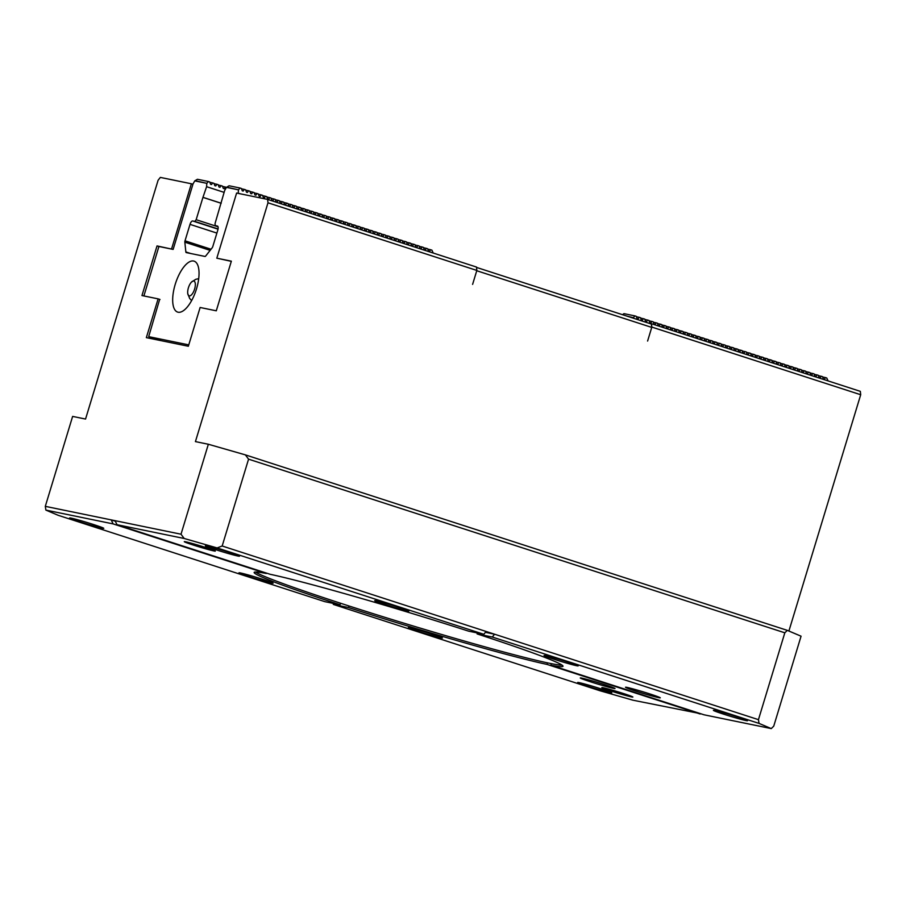 <?xml version="1.0" encoding="UTF-8"?>
<svg xmlns="http://www.w3.org/2000/svg" width="906" height="906" viewBox="0 0 906 906"><rect width="100%" height="100%" fill="white"/><g stroke="black" fill="none" stroke-linecap="round" stroke-linejoin="round"><path stroke-width="1.36" d="M822.671 377.021L825.457 377.587L824.358 379.229L823.384 378.912L822.523 376.647L818.435 375.65M821.221 376.216L820.134 377.859L819.149 377.542L818.288 375.277L814.2 374.28M816.986 374.846L815.898 376.488L814.913 376.171L814.052 373.895L809.964 372.91M812.761 373.476L811.663 375.118L810.689 374.801L809.828 372.525L805.728 371.539M808.526 372.106L807.427 373.748L806.453 373.431L805.593 371.154L801.504 370.169M804.29 370.735L803.192 372.377L802.218 372.06L801.357 369.784L797.269 368.799M800.055 369.365L798.956 371.007L797.982 370.69L797.121 368.414L793.033 367.417M795.819 367.995L794.732 369.637L793.747 369.32L792.886 367.043L788.798 366.047M791.584 366.624L790.496 368.255L789.511 367.949L788.65 365.673L784.562 364.676M787.359 365.254L786.261 366.885L785.287 366.568L784.426 364.303L780.326 363.306M783.124 363.884L782.025 365.514L781.051 365.197L780.191 362.932L776.102 361.936M778.888 362.513L777.79 364.144L776.816 363.827L775.955 361.562L771.867 360.565M774.653 361.143L773.554 362.774L772.58 362.457L771.719 360.192L767.631 359.195M770.417 359.773L769.33 361.403L768.345 361.086L767.484 358.821L763.396 357.825M766.182 358.402L765.094 360.033L764.109 359.716L763.248 357.451L759.16 356.454M761.957 357.032L760.859 358.663L759.885 358.346L759.024 356.081L754.925 355.084M757.722 355.662L756.623 357.292L755.649 356.975L754.789 354.71L750.7 353.714M753.486 354.28L752.388 355.922L751.414 355.605L750.553 353.34L746.465 352.343M749.251 352.91L748.152 354.552L747.178 354.235L746.317 351.97L742.229 350.973M745.015 351.539L743.928 353.181L742.943 352.864L742.082 350.599L737.994 349.603M740.78 350.169L739.692 351.811L738.707 351.494L737.846 349.218L733.758 348.232M736.555 348.799L735.457 350.441L734.483 350.124L733.622 347.847L729.523 346.862M732.32 347.428L731.221 349.07L730.247 348.753L729.387 346.477L725.298 345.492M728.084 346.058L726.986 347.7L726.012 347.383L725.151 345.107L721.063 344.121M723.849 344.688L722.75 346.33L721.776 346.013L720.916 343.736L716.827 342.74M719.613 343.317L718.526 344.96L717.541 344.642L716.68 342.366L712.592 341.369M715.378 341.947L714.29 343.578L713.305 343.272L712.444 340.996L708.356 339.999M711.153 340.577L710.055 342.208L709.081 341.89L708.22 339.625L704.121 338.629M706.918 339.206L705.819 340.837L704.845 340.52L703.985 338.255L699.896 337.259M702.682 337.836L701.584 339.467L700.61 339.15L699.749 336.885L695.661 335.888M698.447 336.466L697.348 338.097L696.374 337.779L695.514 335.514L691.425 334.518M694.211 335.095L693.124 336.726L692.139 336.409L691.278 334.144L687.19 333.148M689.976 333.725L688.888 335.356L687.903 335.039L687.042 332.774L682.954 331.777M685.751 332.355L684.653 333.986L683.679 333.668L682.818 331.403L678.719 330.407M681.516 330.984L680.417 332.615L679.443 332.298L678.583 330.033L674.494 329.037M677.28 329.603L676.182 331.245L675.208 330.928L674.347 328.663L670.259 327.666M673.045 328.232L671.946 329.875L670.972 329.558L670.112 327.293L666.023 326.296M668.809 326.862L667.711 328.504L666.737 328.187L665.876 325.911L661.788 324.926M664.574 325.492L663.486 327.134L662.501 326.817L661.64 324.541L657.552 323.555M660.349 324.122L659.251 325.764L658.266 325.447L657.416 323.17L653.317 322.185M656.114 322.751L655.015 324.393L654.041 324.076L653.181 321.8L649.081 320.815M651.878 321.381L650.78 323.023L649.806 322.706L648.945 320.43L644.857 319.444M647.643 320.011L646.544 321.653L645.57 321.336L644.71 319.059L640.621 318.063M643.407 318.64L642.309 320.282L641.335 319.965L640.474 317.689L636.386 316.692M825.457 377.587L826.759 378.017L828.084 380.916M633.305 318.176L629.217 316.862M639.172 317.27L638.084 318.901L637.099 318.584L636.238 316.319L634.947 315.9L623.951 313.646L622.524 314.688M634.947 315.9L633.339 317.7L626.929 316.115M823.441 379.036L824.358 379.229L823.384 378.912M819.217 377.666L820.134 377.859L819.149 377.542M814.981 376.296L815.898 376.488L814.913 376.171M810.745 374.925L811.663 375.118L810.689 374.801M806.51 373.555L807.427 373.748L806.453 373.431M802.274 372.185L803.192 372.377L802.218 372.06M798.039 370.814L798.956 371.007L797.982 370.69M793.815 369.444L794.732 369.637L793.747 369.32M789.579 368.074L790.496 368.255L789.511 367.949M785.343 366.704L786.261 366.885L785.287 366.568M781.108 365.333L782.025 365.514L781.051 365.197M776.872 363.963L777.79 364.144L776.816 363.827M772.637 362.593L773.554 362.774L772.58 362.457M768.413 361.222L769.33 361.403L768.345 361.086M764.177 359.852L765.094 360.033L764.109 359.716M759.941 358.47L760.859 358.663L759.885 358.346M755.706 357.1L756.623 357.292L755.649 356.975M751.47 355.73L752.388 355.922L751.414 355.605M747.235 354.359L748.152 354.552L747.178 354.235M743.011 352.989L743.928 353.181L742.943 352.864M738.775 351.619L739.692 351.811L738.707 351.494M734.54 350.248L735.457 350.441L734.483 350.124M730.304 348.878L731.221 349.07L730.247 348.753M726.068 347.508L726.986 347.7L726.012 347.383M721.833 346.137L722.75 346.33L721.776 346.013M717.609 344.767L718.526 344.96L717.541 344.642M713.373 343.397L714.29 343.578L713.305 343.272M709.138 342.026L710.055 342.208L709.081 341.89M704.902 340.656L705.819 340.837L704.845 340.52M700.666 339.286L701.584 339.467L700.61 339.15M696.431 337.915L697.348 338.097L696.374 337.779M692.207 336.545L693.124 336.726L692.139 336.409M687.971 335.175L688.888 335.356L687.903 335.039M683.736 333.793L684.653 333.986L683.679 333.668M679.5 332.423L680.417 332.615L679.443 332.298M675.264 331.052L676.182 331.245L675.208 330.928M671.029 329.682L671.946 329.875L670.972 329.558M666.793 328.312L667.711 328.504L666.737 328.187M662.569 326.941L663.486 327.134L662.501 326.817M658.334 325.571L659.251 325.764L658.266 325.447M654.098 324.201L655.015 324.393L654.041 324.076M649.862 322.83L650.78 323.023L649.806 322.706M645.627 321.46L646.544 321.653L645.57 321.336M641.391 320.09L642.309 320.282L641.335 319.965M637.167 318.719L638.084 318.901L637.099 318.584M194.609 289.082A7.792 3.148 -72.1 0 0 194.915 282.083A7.792 3.148 -72.1 0 0 191.483 282.083A7.792 3.148 -72.1 0 0 188.403 287.814A7.792 3.148 -72.1 0 0 187.757 293.589A7.792 3.148 -72.1 0 0 190.713 295.492A7.792 3.148 -72.1 0 0 194.609 289.082M175.198 284.427A26.761 10.827 -72.1 0 0 177.61 312.083A26.761 10.827 -72.1 0 0 196.523 288.81A26.761 10.827 -72.1 0 0 194.099 261.154A26.761 10.827 -72.1 0 0 175.198 284.427M209.852 182.333L212.65 182.91L211.551 184.541L210.566 184.224L209.716 181.959L208.414 181.528L206.806 183.34L206.602 186.693L202.944 197.372L221.2 203.284M214.088 183.703L216.874 184.28L215.787 185.911L214.801 185.594L213.941 183.329L212.65 182.91M218.323 185.073L221.109 185.651L220.011 187.282L219.037 186.964L218.176 184.699L216.874 184.28M222.559 186.443L225.345 187.021L224.246 188.652L223.272 188.335L222.412 186.07L221.109 185.651M217.893 226.455L215.243 225.594L215.039 223.578L224.699 190.407L226.443 187.372L225.345 187.021M227.1 187.236L238.471 189.841L226.443 187.372L229.093 185.775L240.079 188.029L238.471 189.841L238.21 193.386M241.528 188.833L244.314 189.399L243.216 191.041L242.242 190.724L241.381 188.459L240.079 188.029M245.753 190.203L248.55 190.781L247.451 192.412L246.477 192.095L245.617 189.83L244.314 189.399M249.988 191.574L252.785 192.151L251.687 193.782L250.713 193.465L249.852 191.2L248.55 190.781M254.224 192.944L257.01 193.522L255.922 195.152L254.937 194.835L254.076 192.57L252.785 192.151M258.459 194.314L261.245 194.892L260.158 196.523L259.173 196.206L258.312 193.941L257.01 193.522M262.695 195.685L265.481 196.262L264.382 197.893L263.408 197.576L262.547 195.311L261.245 194.892M266.93 197.055L269.716 197.633L268.618 199.263L267.644 198.946L266.783 196.681L265.481 196.262M271.154 198.425L273.952 199.003L272.853 200.634L271.879 200.317L271.019 198.052L269.716 197.633M275.39 199.796L278.187 200.373L277.089 202.004L276.115 201.687L275.254 199.422L273.952 199.003M279.626 201.166L282.412 201.744L281.324 203.374L280.339 203.069L279.478 200.792L278.187 200.373M283.861 202.536L286.647 203.114L285.56 204.756L284.575 204.439L283.714 202.163L282.412 201.744M288.097 203.918L290.883 204.484L289.784 206.126L288.81 205.809L287.949 203.533L286.647 203.114M292.332 205.288L295.118 205.855L294.02 207.497L293.046 207.18L292.185 204.903L290.883 204.484M296.556 206.659L299.354 207.225L298.255 208.867L297.281 208.55L296.421 206.274L295.118 205.855M300.792 208.029L303.589 208.595L302.491 210.237L301.517 209.92L300.656 207.644L299.354 207.225M305.028 209.399L307.814 209.966L306.726 211.608L305.741 211.291L304.88 209.014L303.589 208.595M309.263 210.77L312.049 211.336L310.962 212.978L309.977 212.661L309.116 210.396L307.814 209.966M313.499 212.14L316.285 212.706L315.186 214.348L314.212 214.031L313.351 211.766L312.049 211.336M317.734 213.51L320.52 214.076L319.422 215.719L318.448 215.401L317.587 213.137L316.285 212.706M321.958 214.881L324.756 215.458L323.657 217.089L322.683 216.772L321.823 214.507L320.52 214.076M326.194 216.251L328.991 216.828L327.893 218.459L326.919 218.142L326.058 215.877L324.756 215.458M330.43 217.621L333.215 218.199L332.128 219.83L331.143 219.512L330.282 217.247L328.991 216.828M334.665 218.992L337.451 219.569L336.364 221.2L335.379 220.883L334.518 218.618L333.215 218.199M338.901 220.362L341.687 220.939L340.588 222.57L339.614 222.253L338.753 219.988L337.451 219.569M343.136 221.732L345.922 222.31L344.824 223.941L343.85 223.623L342.989 221.358L341.687 220.939M347.36 223.103L350.158 223.68L349.059 225.311L348.085 224.994L347.225 222.729L345.922 222.31M351.596 224.473L354.393 225.05L353.295 226.681L352.321 226.364L351.46 224.099L350.158 223.68M355.832 225.843L358.617 226.421L357.53 228.052L356.545 227.746L355.684 225.469L354.393 225.05M360.067 227.213L362.853 227.791L361.766 229.433L360.781 229.116L359.92 226.84L358.617 226.421M364.303 228.595L367.089 229.161L365.99 230.804L365.016 230.486L364.155 228.21L362.853 227.791M368.538 229.965L371.324 230.532L370.226 232.174L369.252 231.857L368.391 229.58L367.089 229.161M372.762 231.336L375.56 231.902L374.461 233.544L373.487 233.227L372.626 230.951L371.324 230.532M376.998 232.706L379.795 233.272L378.697 234.914L377.723 234.597L376.862 232.321L375.56 231.902M381.233 234.076L384.019 234.643L382.932 236.285L381.947 235.968L381.086 233.691L379.795 233.272M385.469 235.447L388.255 236.013L387.168 237.655L386.183 237.338L385.322 235.073L384.019 234.643M389.705 236.817L392.491 237.383L391.392 239.025L390.418 238.708L389.557 236.443L388.255 236.013M393.94 238.187L396.726 238.754L395.628 240.396L394.654 240.079L393.793 237.814L392.491 237.383M398.164 239.558L400.962 240.135L399.863 241.766L398.889 241.449L398.028 239.184L396.726 238.754M402.4 240.928L405.197 241.506L404.099 243.136L403.125 242.819L402.264 240.554L400.962 240.135M406.635 242.298L409.433 242.876L408.334 244.507L407.349 244.19L406.5 241.925L405.197 241.506M410.871 243.669L413.657 244.246L412.57 245.877L411.584 245.56L410.724 243.295L409.433 242.876M415.107 245.039L417.893 245.617L416.794 247.247L415.82 246.93L414.959 244.665L413.657 244.246M419.342 246.409L422.128 246.987L421.03 248.618L420.056 248.301L419.195 246.036L417.893 245.617M423.566 247.78L426.364 248.357L425.265 249.988L424.291 249.671L423.43 247.406L422.128 246.987M143.884 295.945L158.912 246.489L173.137 249.41L193.035 183.907L194.779 180.872L197.429 179.275L208.414 181.528M427.802 249.15L430.599 249.728L429.501 251.358L428.527 251.041L427.666 248.776L426.364 248.357M221.211 203.238L203.34 197.451M194.779 180.872L206.806 183.34L195.436 180.736M188.765 344.88L148.686 336.647L159.671 299.365M159.988 299.467L158.12 298.867L146.342 337.632L188.346 346.251L200.124 307.485L216.285 310.803L231.358 261.177L216.817 258.187L231.313 261.347M215.243 225.594L217.383 226.036A3.896 1.574 107.9 0 1 217.451 226.058A3.896 1.574 107.9 0 1 217.802 230.079L212.808 246.523A1.948 0.793 107.9 0 1 212.174 247.791L205.696 256.013A1.948 0.793 107.9 0 1 204.983 256.443L186.24 252.593A1.948 0.793 107.9 0 1 186.206 252.581A1.948 0.793 107.9 0 1 185.855 251.936L184.835 242.174A1.948 0.793 107.9 0 1 185.017 240.815L190.011 224.371A3.896 1.574 107.9 0 1 192.695 220.962L194.824 221.404L196.16 219.705L202.944 197.372M218.074 228.935L194.824 221.404M218.029 226.783L196.16 219.705M430.599 249.728L431.902 250.147L433.215 253.046M161.03 340.645L148.686 336.647M239.999 193.759L238.278 193.193M224.11 192.366L206.602 186.693M428.583 251.177L429.501 251.358L428.527 251.041M424.348 249.807L425.265 249.988L424.291 249.671M420.112 248.437L421.03 248.618L420.056 248.301M415.877 247.066L416.794 247.247L415.82 246.93M411.652 245.696L412.57 245.877L411.584 245.56M407.417 244.326L408.334 244.507L407.349 244.19M403.181 242.944L404.099 243.136L403.125 242.819M398.946 241.574L399.863 241.766L398.889 241.449M394.71 240.203L395.628 240.396L394.654 240.079M390.475 238.833L391.392 239.025L390.418 238.708M386.25 237.463L387.168 237.655L386.183 237.338M382.015 236.092L382.932 236.285L381.947 235.968M377.779 234.722L378.697 234.914L377.723 234.597M373.544 233.352L374.461 233.544L373.487 233.227M369.308 231.981L370.226 232.174L369.252 231.857M365.073 230.611L365.99 230.804L365.016 230.486M360.848 229.241L361.766 229.433L360.781 229.116M356.613 227.87L357.53 228.052L356.545 227.746M352.377 226.5L353.295 226.681L352.321 226.364M348.142 225.13L349.059 225.311L348.085 224.994M343.906 223.759L344.824 223.941L343.85 223.623M339.671 222.389L340.588 222.57L339.614 222.253M335.447 221.019L336.364 221.2L335.379 220.883M331.211 219.648L332.128 219.83L331.143 219.512M326.975 218.267L327.893 218.459L326.919 218.142M322.74 216.896L323.657 217.089L322.683 216.772M318.504 215.526L319.422 215.719L318.448 215.401M314.269 214.156L315.186 214.348L314.212 214.031M310.045 212.785L310.962 212.978L309.977 212.661M305.809 211.415L306.726 211.608L305.741 211.291M301.573 210.045L302.491 210.237L301.517 209.92M297.338 208.674L298.255 208.867L297.281 208.55M293.102 207.304L294.02 207.497L293.046 207.18M288.867 205.934L289.784 206.126L288.81 205.809M284.643 204.563L285.56 204.756L284.575 204.439M280.407 203.193L281.324 203.374L280.339 203.069M276.171 201.823L277.089 202.004L276.115 201.687M271.936 200.453L272.853 200.634L271.879 200.317M267.7 199.082L268.618 199.263L267.644 198.946M263.465 197.712L264.382 197.893L263.408 197.576M259.241 196.342L260.158 196.523L259.173 196.206M255.005 194.96L255.922 195.152L254.937 194.835M250.769 193.59L251.687 193.782L250.713 193.465M246.534 192.219L247.451 192.412L246.477 192.095M242.298 190.849L243.216 191.041L242.242 190.724M223.329 188.471L224.246 188.652L223.272 188.335M219.093 187.1L220.011 187.282L219.037 186.964M214.869 185.719L215.787 185.911L214.801 185.594M210.634 184.348L211.551 184.541L210.566 184.224M255.537 572.003A161.404 6.636 -163.1 0 0 340.543 603.237A161.404 6.636 -163.1 0 0 349.003 605.978A161.404 6.636 -163.1 0 0 547.462 662.852A161.404 6.636 -163.1 0 0 549.466 663.271A161.404 6.636 -163.1 0 0 551.346 663.645L550.871 665.197A161.404 6.636 -163.1 0 0 563.011 666.261A161.404 6.636 -163.1 0 0 477.088 633.906L477.371 632.966M613.453 688.367A18.165 0.747 -163.1 0 0 615.027 688.537A18.165 0.747 -163.1 0 0 601.448 683.645A18.165 0.747 -163.1 0 0 581.833 678.13A18.165 0.747 -163.1 0 0 580.259 677.971A18.165 0.747 -163.1 0 0 593.838 682.852A18.165 0.747 -163.1 0 0 613.453 688.367M658.685 697.654A18.165 0.747 -163.1 0 0 660.27 697.824A18.165 0.747 -163.1 0 0 646.691 692.931A18.165 0.747 -163.1 0 0 627.077 687.416A18.165 0.747 -163.1 0 0 625.502 687.258A18.165 0.747 -163.1 0 0 639.07 692.139A18.165 0.747 -163.1 0 0 658.685 697.654M610.893 690.995A16.217 0.668 -163.1 0 0 632.875 697.031A16.217 0.668 -163.1 0 0 623.826 693.645A16.217 0.668 -163.1 0 0 601.833 687.609A16.217 0.668 -163.1 0 0 610.893 690.995M193.329 545.05A16.217 0.668 -163.1 0 0 215.322 551.086A16.217 0.668 -163.1 0 0 206.262 547.7A16.217 0.668 -163.1 0 0 184.28 541.663A16.217 0.668 -163.1 0 0 193.329 545.05M229.524 552.479A17.848 0.736 16.9 0 1 239.49 556.205A17.848 0.736 16.9 0 1 215.311 549.557A17.848 0.736 16.9 0 1 205.345 545.831A17.848 0.736 16.9 0 1 229.524 552.479M398.878 607.314A17.848 0.736 16.9 0 1 408.844 611.04A17.848 0.736 16.9 0 1 384.654 604.393A17.848 0.736 16.9 0 1 374.699 600.667A17.848 0.736 16.9 0 1 398.878 607.314M568.221 662.15A17.848 0.736 16.9 0 1 578.187 665.876A17.848 0.736 16.9 0 1 554.008 659.24A17.848 0.736 16.9 0 1 544.042 655.502A17.848 0.736 16.9 0 1 568.221 662.15M737.575 716.997A17.848 0.736 16.9 0 1 747.529 720.723A17.848 0.736 16.9 0 1 723.35 714.075A17.848 0.736 16.9 0 1 713.384 710.349A17.848 0.736 16.9 0 1 737.575 716.997M601.844 689.138A17.848 0.736 16.9 0 1 611.81 692.863A17.848 0.736 16.9 0 1 587.632 686.216A17.848 0.736 16.9 0 1 577.666 682.49A17.848 0.736 16.9 0 1 601.844 689.138M432.502 634.302A17.848 0.736 16.9 0 1 442.468 638.028A17.848 0.736 16.9 0 1 418.278 631.38A17.848 0.736 16.9 0 1 408.323 627.654A17.848 0.736 16.9 0 1 432.502 634.302M263.148 579.455A17.848 0.736 16.9 0 1 273.114 583.181A17.848 0.736 16.9 0 1 248.935 576.544A17.848 0.736 16.9 0 1 238.969 572.807A17.848 0.736 16.9 0 1 263.148 579.455M93.805 524.619A17.848 0.736 16.9 0 1 103.771 528.345A17.848 0.736 16.9 0 1 79.581 521.697A17.848 0.736 16.9 0 1 69.626 517.972A17.848 0.736 16.9 0 1 93.805 524.619M173.137 249.41L157.032 245.922L141.959 295.549L158.12 298.867M158.901 246.523L157.032 245.922M192.921 184.28L191.37 183.771L171.585 248.901M216.817 258.187L236.613 193.057L267.632 199.422L476.499 267.055L476.839 270.43L267.983 202.797L195.424 441.607L208.346 444.257L245.39 454.88L787.303 630.361L801.063 636.193L773.747 726.136L771.266 728.594L759.035 723.407L492.309 637.031L494.54 634.2L486.08 631.459L483.838 634.291L217.112 547.926L184.201 538.492L116.976 524.687L115.096 520.678L111.223 519.885L115.356 521.222M476.533 267.417L651.391 324.042L651.742 327.406L476.749 270.735L472.604 284.382L476.839 270.43M651.742 327.406L647.597 341.052L651.833 327.089L651.493 323.725L648.617 323.136M483.838 634.291L468.617 631.165A161.404 6.636 -163.1 0 0 270.158 574.291L116.976 524.687M551.346 663.645A161.404 6.636 -163.1 0 0 562.082 665.14M349.003 605.978L348.538 607.53A161.404 6.636 -163.1 0 0 546.998 664.404L547.462 662.852M333.215 603.373L333.317 604.404L600.044 690.768L632.966 700.202L700.689 713.702M546.998 664.404L700.179 714.007M333.317 604.404L348.538 607.53M191.37 183.771L160.351 177.406L158.108 180.237L85.549 419.059L72.627 416.409L45.3 506.352L111.223 519.885L113.103 523.895L45.889 510.101L58.131 515.288L324.846 601.663L340.067 604.778L340.543 603.237M113.103 523.895L266.285 573.498A161.404 6.636 -163.1 0 0 254.144 572.422A161.404 6.636 -163.1 0 0 340.067 604.778M651.493 323.725L860.349 391.358L860.7 394.733L788.9 631.04M115.096 520.678L181.019 534.212L208.346 444.257M267.983 202.797L267.632 199.422M550.871 665.197L704.053 714.8L771.266 728.594M477.088 633.906L492.309 637.031M485.39 632.32L494.54 634.2L758.447 719.658L784.822 632.807L248.561 459.161L222.174 546.001L486.08 631.459M860.7 394.733L651.833 327.089M45.3 506.352L45.889 510.101M184.201 538.492L181.019 534.212M222.174 546.001L217.112 547.926M759.035 723.407L758.447 719.658M245.39 454.88L248.561 459.161M784.822 632.807L787.303 630.361M192.695 220.962L218.029 229.173M185.017 240.815L211.03 249.241M216.885 233.08L190.011 224.371M185.855 251.936L190.736 253.521M210.147 250.373L184.835 242.174M198.708 278.674L195.821 279.286L191.483 282.083M191.608 300.588L189.637 298.402L187.757 293.589"/></g></svg>
